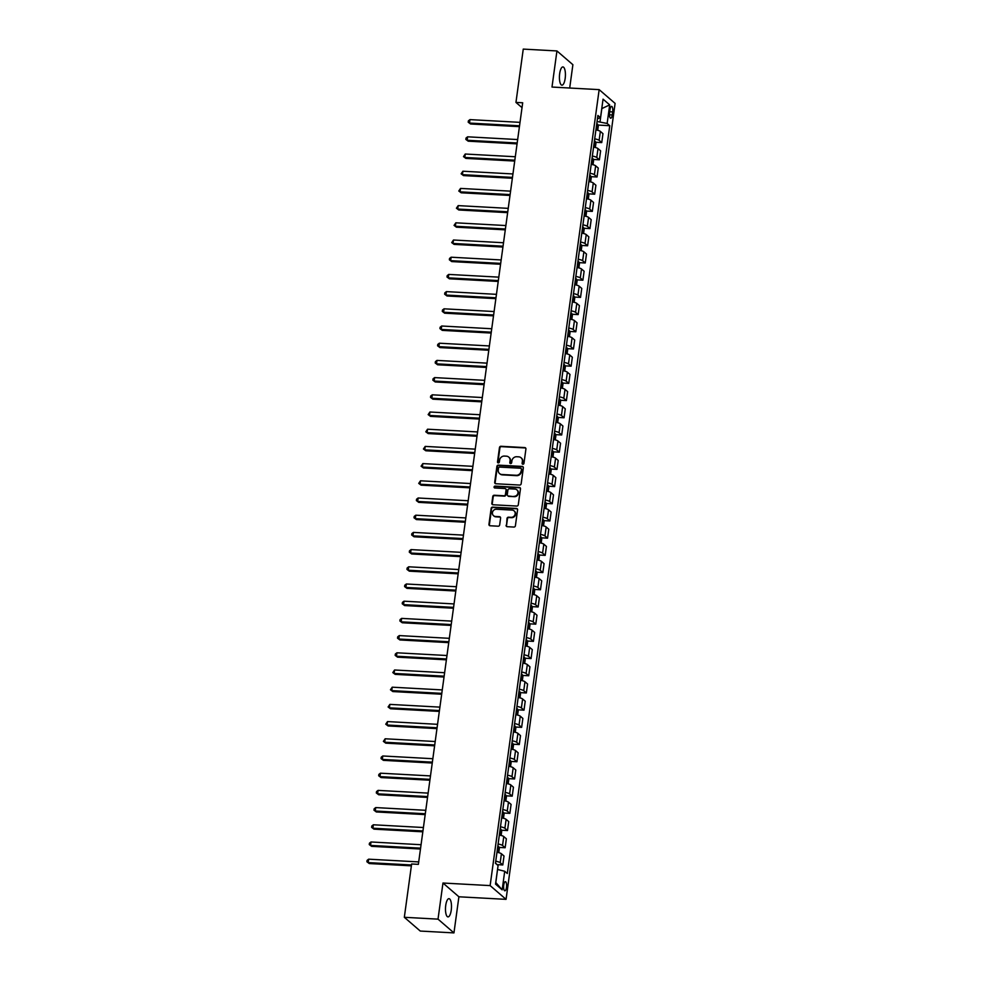<?xml version="1.0" encoding="UTF-8"?>
<svg xmlns="http://www.w3.org/2000/svg" width="982" height="982" viewBox="0 0 982 982"><rect width="100%" height="100%" fill="white"/><g stroke="black" fill="none" stroke-linecap="round" stroke-linejoin="round"><path stroke-width="1.47" d="M522.903 464.253A0.982 0.896 -49.2 0 0 523.958 463.357L525.922 449.007A1.399 1.289 -49.2 0 0 524.793 447.583L500.98 446.282A1.399 1.289 -49.2 0 0 499.47 447.559L497.506 461.908A0.982 0.896 -49.2 0 0 498.304 462.903A0.982 0.896 -49.2 0 0 499.359 462.006L499.617 460.153A4.48 4.112 -49.2 0 1 504.441 456.065L506.417 456.176A4.48 4.112 -49.2 0 1 510.063 460.73L509.805 462.583A0.982 0.896 -49.2 0 0 510.603 463.578A0.982 0.896 -49.2 0 0 511.659 462.682L511.917 460.828A4.48 4.112 -49.2 0 1 516.741 456.74L518.717 456.839A4.48 4.112 -49.2 0 1 522.363 461.393L522.105 463.258A0.982 0.896 -49.2 0 0 522.903 464.253M451.241 910.167A9.133 2.971 93.1 0 0 448.983 898.665A9.133 2.971 93.1 0 0 445.73 905.416A9.133 2.971 93.1 0 0 447.988 916.906A9.133 2.971 93.1 0 0 451.241 910.167M565.178 78.425A9.133 2.971 93.1 0 0 562.919 66.923A9.133 2.971 93.1 0 0 559.666 73.675A9.133 2.971 93.1 0 0 561.925 85.164A9.133 2.971 93.1 0 0 565.178 78.425M506.503 887.421A4.566 1.485 93.1 0 0 505.374 881.676A4.566 1.485 93.1 0 0 503.741 885.04A4.566 1.485 93.1 0 0 504.871 890.797A4.566 1.485 93.1 0 0 506.503 887.421M506.086 525.272A1.399 1.289 -49.2 0 0 507.215 526.696L513.905 527.064A1.399 1.289 -49.2 0 0 515.403 525.787L517.588 509.854A1.399 1.289 -49.2 0 0 516.458 508.43L492.645 507.129A1.399 1.289 -49.2 0 0 491.135 508.406L488.95 524.339A1.399 1.289 -49.2 0 0 490.092 525.763L498.156 526.205A1.399 1.289 -49.2 0 0 499.666 524.928L500.599 518.103A1.399 1.289 -49.2 0 0 499.47 516.679L495.468 516.458A3.744 3.437 -49.2 0 1 492.743 511.573A3.744 3.437 -49.2 0 1 496.45 509.241L512.125 510.1A3.744 3.437 -49.2 0 1 514.85 514.985A3.744 3.437 -49.2 0 1 511.143 517.318L508.529 517.183A1.399 1.289 -49.2 0 0 507.019 518.459L506.516 525.652A1.399 1.289 -49.2 0 0 506.724 526.573M442.968 883.027L438.021 919.14L404.326 917.298L420.271 931.059L453.954 932.9L458.901 896.787L506.061 899.352L490.128 885.604L442.968 883.027L458.901 896.787M569.695 88.024L572.887 64.702L556.941 50.941L551.994 87.054L599.155 89.632L490.128 885.604M556.941 50.941L523.259 49.1L515.955 102.423L522.031 107.652M404.326 917.298L411.63 863.988L418.369 864.356L522.694 102.779L515.955 102.423M519.65 485.059A1.399 1.289 -49.2 0 0 521.16 483.782L523.345 467.849A1.399 1.289 -49.2 0 0 522.203 466.425L498.402 465.124A1.399 1.289 -49.2 0 0 496.892 466.401L494.707 482.334A1.399 1.289 -49.2 0 0 495.849 483.758L519.65 485.059M520.472 488.852L518.287 504.785A1.399 1.289 -49.2 0 1 516.778 506.061L492.964 504.76A1.399 1.289 -49.2 0 1 491.835 503.336L492.768 496.524A1.399 1.289 -49.2 0 1 494.277 495.235L503.926 495.763A1.399 1.289 -49.2 0 0 505.435 494.486L506.061 489.969A1.399 1.289 -49.2 0 0 504.92 488.545L494.867 487.993A0.982 0.896 -49.2 0 1 494.155 486.716A0.982 0.896 -49.2 0 1 495.124 486.102L519.331 487.428A1.399 1.289 -49.2 0 1 520.472 488.852M610.006 109.616L609.589 112.635A4.419 1.436 93.1 0 0 610.694 118.208A4.419 1.436 93.1 0 0 612.265 114.943L612.682 111.911A4.419 1.436 93.1 0 0 611.59 106.351A4.419 1.436 93.1 0 0 610.006 109.616M506.061 899.352L615.1 103.392L599.155 89.632M597.461 118.724L600.518 117.73L597.903 115.471L495.468 863.288L498.083 865.535L495.529 884.107L502.17 889.839L495.812 882.548L497.543 869.475M600.518 117.73L603.058 99.157L609.699 104.878L607.146 123.45L597.081 121.51M597.878 125.058L609.761 125.708L607.146 123.45M609.761 125.708L507.313 873.514L504.711 871.267L502.17 889.839M438.021 919.14L453.954 932.9M600.039 121.67L601.831 108.597L609.699 104.878M595.534 142.255L601.745 142.586L602.96 133.65L600.358 131.404A5.708 1.313 -172.2 0 0 595.927 129.919M593.177 159.452L599.388 159.796L600.616 150.847L598.001 148.601A5.708 1.313 -172.2 0 0 593.57 147.116M590.82 176.65L597.031 176.993L598.259 168.045L595.644 165.798A5.708 1.313 -172.2 0 0 591.213 164.325M588.463 193.847L594.675 194.19L595.902 185.242L593.288 182.996A5.708 1.313 -172.2 0 0 588.856 181.523M586.107 211.044L592.318 211.388L593.545 202.439L590.931 200.193A5.708 1.313 -172.2 0 0 586.512 198.72M583.75 228.254L589.961 228.585L591.189 219.649L588.574 217.39A5.708 1.313 -172.2 0 0 584.155 215.917M581.393 245.451L587.604 245.782L588.832 236.846L586.229 234.588A5.708 1.313 -172.2 0 0 581.798 233.115M579.036 262.648L585.247 262.98L586.475 254.043L583.873 251.797A5.708 1.313 -172.2 0 0 579.441 250.312M576.68 279.845L582.891 280.189L584.118 271.241L581.516 268.994A5.708 1.313 -172.2 0 0 577.085 267.509M574.323 297.043L580.534 297.386L581.761 288.438L579.159 286.192A5.708 1.313 -172.2 0 0 574.728 284.706M571.966 314.24L578.177 314.584L579.405 305.635L576.802 303.389A5.708 1.313 -172.2 0 0 572.371 301.916M569.609 331.437L575.82 331.781L577.048 322.832L574.445 320.586A5.708 1.313 -172.2 0 0 570.014 319.113M567.252 348.635L573.463 348.978L574.691 340.042L572.089 337.783A5.708 1.313 -172.2 0 0 567.657 336.31M564.895 365.844L571.119 366.176L572.334 357.239L569.732 354.981A5.708 1.313 -172.2 0 0 565.301 353.508M562.539 383.041L568.762 383.373L569.977 374.437L567.375 372.19A5.708 1.313 -172.2 0 0 562.944 370.705M560.194 400.239L566.405 400.582L567.621 391.634L565.018 389.388A5.708 1.313 -172.2 0 0 560.587 387.902M557.837 417.436L564.049 417.78L565.276 408.831L562.661 406.585A5.708 1.313 -172.2 0 0 558.23 405.1M555.481 434.633L561.692 434.977L562.919 426.028L560.305 423.782A5.708 1.313 -172.2 0 0 555.873 422.309M553.124 451.83L559.335 452.174L560.562 443.226L557.948 440.979A5.708 1.313 -172.2 0 0 553.529 439.506M550.767 469.028L556.978 469.371L558.206 460.423L555.591 458.177A5.708 1.313 -172.2 0 0 551.172 456.704M548.41 486.237L554.621 486.569L555.849 477.633L553.234 475.374A5.708 1.313 -172.2 0 0 548.815 473.901M546.053 503.435L552.265 503.766L553.492 494.83L550.89 492.571A5.708 1.313 -172.2 0 0 546.458 491.098M543.697 520.632L549.908 520.963L551.135 512.027L548.533 509.781A5.708 1.313 -172.2 0 0 544.102 508.295M541.34 537.829L547.551 538.173L548.778 529.224L546.176 526.978A5.708 1.313 -172.2 0 0 541.745 525.493M538.983 555.026L545.194 555.37L546.422 546.422L543.819 544.175A5.708 1.313 -172.2 0 0 539.388 542.702M536.626 572.224L542.837 572.567L544.065 563.619L541.463 561.373A5.708 1.313 -172.2 0 0 537.031 559.9M534.269 589.421L540.481 589.765L541.708 580.816L539.106 578.57A5.708 1.313 -172.2 0 0 534.674 577.097M531.913 606.63L538.136 606.962L539.351 598.026L536.749 595.767A5.708 1.313 -172.2 0 0 532.318 594.294M529.556 623.828L535.779 624.159L536.994 615.223L534.392 612.964A5.708 1.313 -172.2 0 0 529.961 611.491M527.199 641.025L533.422 641.356L534.638 632.42L532.035 630.174A5.708 1.313 -172.2 0 0 527.604 628.689M524.854 658.222L531.066 658.566L532.293 649.618L529.679 647.371A5.708 1.313 -172.2 0 0 525.247 645.886M522.498 675.42L528.709 675.763L529.936 666.815L527.322 664.568A5.708 1.313 -172.2 0 0 522.89 663.083M520.141 692.617L526.352 692.961L527.58 684.012L524.965 681.766A5.708 1.313 -172.2 0 0 520.534 680.293M517.784 709.814L523.995 710.158L525.223 701.209L522.608 698.963A5.708 1.313 -172.2 0 0 518.189 697.49M515.427 727.011L521.638 727.355L522.866 718.419L520.251 716.16A5.708 1.313 -172.2 0 0 515.832 714.687M513.07 744.221L519.282 744.552L520.509 735.616L517.907 733.358A5.708 1.313 -172.2 0 0 513.476 731.885M510.714 761.418L516.925 761.75L518.152 752.813L515.55 750.567A5.708 1.313 -172.2 0 0 511.119 749.082M508.357 778.616L514.568 778.959L515.795 770.011L513.193 767.764A5.708 1.313 -172.2 0 0 508.762 766.279M506 795.813L512.211 796.157L513.439 787.208L510.836 784.962A5.708 1.313 -172.2 0 0 506.405 783.476M503.643 813.01L509.854 813.354L511.082 804.405L508.48 802.159A5.708 1.313 -172.2 0 0 504.048 800.686M501.286 830.207L507.498 830.551L508.725 821.603L506.123 819.356A5.708 1.313 -172.2 0 0 501.692 817.883M498.93 847.405L505.141 847.748L506.368 838.8L503.766 836.554A5.708 1.313 -172.2 0 0 499.335 835.081M497.027 864.639L502.796 864.946L504.012 856.009L501.409 853.751A5.708 1.313 -172.2 0 0 496.978 852.278M601.745 142.586L599.13 140.34A5.708 1.313 -172.2 0 0 594.699 138.867M599.388 159.796L596.774 157.537A5.708 1.313 -172.2 0 0 592.355 156.064M597.031 176.993L594.417 174.735A5.708 1.313 -172.2 0 0 589.998 173.262M594.675 194.19L592.072 191.944A5.708 1.313 -172.2 0 0 587.641 190.459M592.318 211.388L589.716 209.141A5.708 1.313 -172.2 0 0 585.284 207.656M589.961 228.585L587.359 226.339A5.708 1.313 -172.2 0 0 582.927 224.866M587.604 245.782L585.002 243.536A5.708 1.313 -172.2 0 0 580.571 242.063M585.247 262.98L582.645 260.733A5.708 1.313 -172.2 0 0 578.214 259.26M582.891 280.189L580.288 277.931A5.708 1.313 -172.2 0 0 575.857 276.458M580.534 297.386L577.932 295.128A5.708 1.313 -172.2 0 0 573.5 293.655M578.177 314.584L575.575 312.337A5.708 1.313 -172.2 0 0 571.143 310.852M575.82 331.781L573.218 329.535A5.708 1.313 -172.2 0 0 568.787 328.049M573.463 348.978L570.861 346.732A5.708 1.313 -172.2 0 0 566.43 345.247M571.119 366.176L568.504 363.929A5.708 1.313 -172.2 0 0 564.073 362.456M568.762 383.373L566.148 381.126A5.708 1.313 -172.2 0 0 561.716 379.653M566.405 400.582L563.791 398.324A5.708 1.313 -172.2 0 0 559.359 396.851M564.049 417.78L561.434 415.521A5.708 1.313 -172.2 0 0 557.015 414.048M561.692 434.977L559.077 432.731A5.708 1.313 -172.2 0 0 554.658 431.245M559.335 452.174L556.733 449.928A5.708 1.313 -172.2 0 0 552.301 448.443M556.978 469.371L554.376 467.125A5.708 1.313 -172.2 0 0 549.945 465.64M554.621 486.569L552.019 484.322A5.708 1.313 -172.2 0 0 547.588 482.849M552.265 503.766L549.662 501.52A5.708 1.313 -172.2 0 0 545.231 500.047M549.908 520.963L547.305 518.717A5.708 1.313 -172.2 0 0 542.874 517.244M547.551 538.173L544.949 535.914A5.708 1.313 -172.2 0 0 540.517 534.441M545.194 555.37L542.592 553.112A5.708 1.313 -172.2 0 0 538.161 551.639M542.837 572.567L540.235 570.321A5.708 1.313 -172.2 0 0 535.804 568.836M540.481 589.765L537.878 587.518A5.708 1.313 -172.2 0 0 533.447 586.033M538.136 606.962L535.521 604.716A5.708 1.313 -172.2 0 0 531.09 603.243M535.779 624.159L533.165 621.913A5.708 1.313 -172.2 0 0 528.733 620.44M533.422 641.356L530.808 639.11A5.708 1.313 -172.2 0 0 526.377 637.637M531.066 658.566L528.451 656.307A5.708 1.313 -172.2 0 0 524.032 654.834M528.709 675.763L526.094 673.505A5.708 1.313 -172.2 0 0 521.675 672.032M526.352 692.961L523.75 690.714A5.708 1.313 -172.2 0 0 519.318 689.229M523.995 710.158L521.393 707.912A5.708 1.313 -172.2 0 0 516.962 706.426M521.638 727.355L519.036 725.109A5.708 1.313 -172.2 0 0 514.605 723.624M519.282 744.552L516.679 742.306A5.708 1.313 -172.2 0 0 512.248 740.833M516.925 761.75L514.322 759.503A5.708 1.313 -172.2 0 0 509.891 758.03M514.568 778.959L511.966 776.701A5.708 1.313 -172.2 0 0 507.534 775.228M512.211 796.157L509.609 793.898A5.708 1.313 -172.2 0 0 505.178 792.425M509.854 813.354L507.252 811.107A5.708 1.313 -172.2 0 0 502.821 809.622M507.498 830.551L504.895 828.305A5.708 1.313 -172.2 0 0 500.464 826.819M505.141 847.748L502.538 845.502A5.708 1.313 -172.2 0 0 498.107 844.017M502.796 864.946L500.182 862.699A5.708 1.313 -172.2 0 0 495.75 861.226M497.604 869.487L504.711 871.267M522.645 464.191A0.982 0.896 -49.2 0 1 522.534 463.627L522.792 461.773A4.48 4.112 -49.2 0 0 521.27 457.968M508.971 457.293A4.48 4.112 -49.2 0 1 510.493 461.098L510.235 462.952A0.982 0.896 -49.2 0 0 510.345 463.529M525.714 448.087A1.399 1.289 -49.2 0 0 525.223 447.952L501.409 446.65A1.399 1.289 -49.2 0 0 499.899 447.939L497.935 462.289A0.982 0.896 -49.2 0 0 498.046 462.853M523.136 466.929A1.399 1.289 -49.2 0 0 522.633 466.794L498.831 465.493A1.399 1.289 -49.2 0 0 497.322 466.769L495.137 482.714A1.399 1.289 -49.2 0 0 495.358 483.635M521.295 469.236A0.982 0.896 -49.2 0 0 520.497 468.23L499.593 467.088A0.982 0.896 -49.2 0 0 498.537 467.984L498.267 469.948A4.48 4.112 -49.2 0 0 501.912 474.502L516.201 475.276A4.48 4.112 -49.2 0 0 521.025 471.188L521.724 469.605A0.982 0.896 -49.2 0 0 521.184 468.66M499.801 473.754A4.48 4.112 -49.2 0 0 502.342 474.871L501.912 474.502M521.724 469.605L521.454 471.556A4.48 4.112 -49.2 0 1 516.63 475.656L502.342 474.871M505.84 489.048A1.399 1.289 -49.2 0 1 506.491 490.337L505.865 494.867A1.399 1.289 -49.2 0 1 504.355 496.143L494.707 495.615A1.399 1.289 -49.2 0 0 493.197 496.892L492.264 503.717A1.399 1.289 -49.2 0 0 492.473 504.638M520.251 487.931A1.399 1.289 -49.2 0 0 519.76 487.796L495.554 486.471A0.982 0.896 -49.2 0 0 494.609 487.944M513.942 496.315A3.744 3.437 -49.2 0 0 516.888 489.871A3.744 3.437 -49.2 0 0 514.936 489.085L509.413 488.791A1.399 1.289 -49.2 0 0 507.903 490.067L507.289 494.597A1.399 1.289 -49.2 0 0 508.43 496.008L514.384 496.683A3.744 3.437 -49.2 0 0 517.097 490.067M507.94 495.885A1.399 1.289 -49.2 0 0 508.86 496.389L508.43 496.008M514.384 496.683L508.86 496.389M514.286 511.07A3.744 3.437 -49.2 0 1 511.573 517.686L508.958 517.551A1.399 1.289 -49.2 0 0 507.448 518.827L506.516 525.652M493.737 515.869A3.744 3.437 -49.2 0 0 495.898 516.839L495.468 516.458M500.39 517.183A1.399 1.289 -49.2 0 0 499.899 517.06L495.898 516.839M517.379 508.934A1.399 1.289 -49.2 0 0 516.888 508.799L493.074 507.498A1.399 1.289 -49.2 0 0 491.565 508.774L489.392 524.707A1.399 1.289 -49.2 0 0 489.601 525.628M597.719 130.299L598.271 126.261L597.596 124.149A3.781 0.872 -172.2 0 0 596.774 123.72M520.018 122.357L469.961 119.62L469.494 123.069L470.574 123.99L519.429 126.666M596.197 127.991A3.781 0.872 7.8 0 1 596.516 128.126L596.749 126.469A3.781 0.872 -172.2 0 0 596.418 126.334M470.574 123.99L468.205 122.21L469.494 123.069L519.539 125.794M468.205 122.21L468.389 120.835L469.961 119.62M595.362 147.496L595.914 143.47L595.239 141.347A3.781 0.872 -172.2 0 0 594.429 140.917M517.661 139.554L467.604 136.817L467.137 140.266L468.218 141.187L517.072 143.863M593.84 145.189A3.781 0.872 7.8 0 1 594.171 145.324L594.392 143.667A3.781 0.872 -172.2 0 0 594.061 143.532M468.218 141.187L465.849 139.419L467.137 140.266L517.183 142.991M465.849 139.419L466.033 138.032L467.604 136.817M593.005 164.694L593.558 160.667L592.883 158.544A3.781 0.872 -172.2 0 0 592.072 158.114M515.305 156.752L465.247 154.027L464.781 157.464L465.861 158.397L514.715 161.06M591.483 162.386A3.781 0.872 7.8 0 1 591.815 162.521L592.036 160.876A3.781 0.872 -172.2 0 0 591.704 160.729M465.861 158.397L463.492 156.617L464.781 157.464L514.826 160.189M463.492 156.617L465.247 154.027M590.648 181.903L591.201 177.865L590.526 175.741A3.781 0.872 -172.2 0 0 589.716 175.324M512.948 173.949L462.89 171.224L462.424 174.661L463.504 175.594L512.358 178.258M589.126 179.583A3.781 0.872 7.8 0 1 589.458 179.718L589.679 178.073A3.781 0.872 -172.2 0 0 589.347 177.938M463.504 175.594L461.135 173.814L462.424 174.661L512.469 177.398M461.135 173.814L462.89 171.224M588.292 199.1L588.844 195.062L588.169 192.938A3.781 0.872 -172.2 0 0 587.359 192.521M510.591 191.159L460.546 188.421L460.067 191.858L461.147 192.791L510.002 195.455M586.77 196.781A3.781 0.872 7.8 0 1 587.101 196.916L587.322 195.271A3.781 0.872 -172.2 0 0 587.003 195.136M461.147 192.791L458.778 191.011L460.067 191.858L510.112 194.596M458.778 191.011L460.546 188.421M585.935 216.298L586.487 212.259L585.812 210.136A3.781 0.872 -172.2 0 0 585.002 209.718M508.234 208.356L458.189 205.619L457.71 209.056L458.79 209.988L507.645 212.652M584.413 213.978A3.781 0.872 7.8 0 1 584.744 214.113L584.965 212.468A3.781 0.872 -172.2 0 0 584.646 212.333M458.79 209.988L456.421 208.209L457.71 209.056L507.768 211.793M456.421 208.209L458.189 205.619M583.578 233.495L584.13 229.457L583.455 227.345A3.781 0.872 -172.2 0 0 582.645 226.916M505.877 225.553L455.832 222.816L455.353 226.253L456.434 227.186L505.288 229.849M582.056 231.187A3.781 0.872 7.8 0 1 582.387 231.322L582.608 229.665A3.781 0.872 -172.2 0 0 582.289 229.53M456.434 227.186L454.065 225.406L455.353 226.253L505.411 228.99M454.065 225.406L455.832 222.816M581.221 250.692L581.774 246.654L581.098 244.543A3.781 0.872 -172.2 0 0 580.288 244.113M503.521 242.75L453.475 240.013L452.997 243.462L454.077 244.383L502.931 247.059M579.699 248.385A3.781 0.872 7.8 0 1 580.031 248.52L580.252 246.863A3.781 0.872 -172.2 0 0 579.932 246.728M454.077 244.383L451.708 242.603L452.997 243.462L503.054 246.187M451.708 242.603L453.475 240.013M578.864 267.89L579.417 263.863L578.766 261.789A3.781 0.872 -172.2 0 0 577.932 261.31M501.164 259.948L451.119 257.21L450.64 260.66L451.72 261.58L500.575 264.256M578.766 261.789L577.956 267.681M577.342 265.582A3.781 0.872 7.8 0 1 577.674 265.717L577.895 264.06A3.781 0.872 -172.2 0 0 577.576 263.925M451.72 261.58L449.363 259.813L450.64 260.66L500.697 263.385M449.363 259.813L449.547 258.426L451.119 257.21M576.508 285.087L577.06 281.061L576.397 278.937A3.781 0.872 -172.2 0 0 575.575 278.507M498.807 277.145L448.762 274.42L448.283 277.857L449.363 278.79L498.218 281.453M574.986 282.779A3.781 0.872 7.8 0 1 575.317 282.914L575.55 281.269A3.781 0.872 -172.2 0 0 575.219 281.122M449.363 278.79L447.006 277.01L448.283 277.857L498.34 280.582M447.006 277.01L447.191 275.635L448.762 274.42M574.151 302.284L574.703 298.258L574.04 296.134A3.781 0.872 -172.2 0 0 573.218 295.717M496.45 294.342L446.405 291.617L445.938 295.054L447.006 295.987L495.861 298.651M572.641 299.976A3.781 0.872 7.8 0 1 572.96 300.111L573.193 298.467A3.781 0.872 -172.2 0 0 572.862 298.332M447.006 295.987L444.65 294.207L445.938 295.054L495.984 297.791M444.65 294.207L444.834 292.832L446.405 291.617M571.806 319.494L572.359 315.455L571.684 313.332A3.781 0.872 -172.2 0 0 570.861 312.914M494.093 311.54L444.048 308.814L443.582 312.251L444.65 313.184L493.504 315.848M570.284 317.174A3.781 0.872 7.8 0 1 570.603 317.309L570.837 315.664A3.781 0.872 -172.2 0 0 570.505 315.529M444.65 313.184L442.293 311.404L443.582 312.251L493.627 314.989M442.293 311.404L442.477 310.03L444.048 308.814M569.45 336.691L570.002 332.653L569.327 330.529A3.781 0.872 -172.2 0 0 568.504 330.112M491.737 328.749L441.691 326.012L441.225 329.449L442.293 330.382L491.147 333.045M567.927 334.371A3.781 0.872 7.8 0 1 568.247 334.506L568.48 332.861A3.781 0.872 -172.2 0 0 568.148 332.726M442.293 330.382L439.936 328.602L441.225 329.449L491.27 332.186M439.936 328.602L440.12 327.227L441.691 326.012M567.093 353.888L567.645 349.85L566.97 347.738A3.781 0.872 -172.2 0 0 566.148 347.309M489.38 345.946L439.335 343.209L438.868 346.646L439.948 347.579L488.791 350.243M565.571 351.568A3.781 0.872 7.8 0 1 565.89 351.716L566.123 350.058A3.781 0.872 -172.2 0 0 565.792 349.923M439.948 347.579L437.579 345.799L438.868 346.646L488.913 349.383M437.579 345.799L437.763 344.424L439.335 343.209M564.736 371.086L565.288 367.047L564.613 364.936A3.781 0.872 -172.2 0 0 563.791 364.506M487.035 363.144L436.978 360.406L436.511 363.843L437.591 364.776L486.434 367.452M563.214 368.778A3.781 0.872 7.8 0 1 563.533 368.913L563.766 367.256A3.781 0.872 -172.2 0 0 563.435 367.121M437.591 364.776L435.222 362.996L436.511 363.843L486.556 366.581M435.222 362.996L435.407 361.622L436.978 360.406M562.379 388.283L562.932 384.244L562.256 382.133A3.781 0.872 -172.2 0 0 561.434 381.703M484.678 380.341L434.621 377.604L434.154 381.053L435.235 381.973L484.089 384.649M560.857 385.975A3.781 0.872 7.8 0 1 561.176 386.11L561.409 384.453A3.781 0.872 -172.2 0 0 561.078 384.318M435.235 381.973L432.866 380.194L434.154 381.053L484.2 383.778M432.866 380.194L433.05 378.819L434.621 377.604M560.022 405.48L560.575 401.454L559.9 399.33A3.781 0.872 -172.2 0 0 559.089 398.901M482.322 397.538L432.264 394.813L431.798 398.25L432.878 399.171L481.732 401.847M558.5 403.172A3.781 0.872 7.8 0 1 558.832 403.307L559.053 401.65A3.781 0.872 -172.2 0 0 558.721 401.515M432.878 399.171L430.509 397.403L431.798 398.25L481.843 400.975M430.509 397.403L430.693 396.028L432.264 394.813M557.666 422.677L558.218 418.651L557.543 416.528A3.781 0.872 -172.2 0 0 556.733 416.11M479.965 414.735L429.907 412.01L429.441 415.447L430.521 416.38L479.376 419.044M556.143 420.37A3.781 0.872 7.8 0 1 556.475 420.505L556.696 418.86A3.781 0.872 -172.2 0 0 556.364 418.725M430.521 416.38L428.152 414.6L429.441 415.447L479.486 418.185M428.152 414.6L429.907 412.01M555.309 439.887L555.861 435.848L555.186 433.725A3.781 0.872 -172.2 0 0 554.376 433.308M477.608 431.933L427.551 429.208L427.084 432.645L428.164 433.578L477.019 436.241M553.787 437.567A3.781 0.872 7.8 0 1 554.118 437.702L554.339 436.057A3.781 0.872 -172.2 0 0 554.02 435.922M428.164 433.578L425.795 431.798L427.084 432.645L477.129 435.382M425.795 431.798L427.551 429.208M552.952 457.084L553.504 453.046L552.829 450.922A3.781 0.872 -172.2 0 0 552.019 450.505M475.251 449.142L425.206 446.405L424.727 449.842L425.807 450.775L474.662 453.438M551.43 454.764A3.781 0.872 7.8 0 1 551.761 454.899L551.982 453.254A3.781 0.872 -172.2 0 0 551.663 453.119M425.807 450.775L423.438 448.995L424.727 449.842L474.772 452.579M423.438 448.995L425.206 446.405M550.595 474.281L551.148 470.243L550.472 468.132A3.781 0.872 -172.2 0 0 549.662 467.702M472.894 466.34L422.849 463.602L422.37 467.039L423.451 467.972L472.305 470.636M549.073 471.961A3.781 0.872 7.8 0 1 549.404 472.109L549.625 470.452A3.781 0.872 -172.2 0 0 549.306 470.317M423.451 467.972L421.082 466.192L422.37 467.039L472.428 469.777M421.082 466.192L422.849 463.602M548.238 491.479L548.791 487.44L548.14 485.378A3.781 0.872 -172.2 0 0 547.305 484.899M470.538 483.537L420.492 480.799L420.014 484.236L421.094 485.169L469.948 487.833M548.14 485.378L547.33 491.27M546.716 489.171A3.781 0.872 7.8 0 1 547.048 489.306L547.269 487.649A3.781 0.872 -172.2 0 0 546.949 487.514M421.094 485.169L418.725 483.39L420.014 484.236L470.071 486.974M418.725 483.39L420.492 480.799M545.882 508.676L546.434 504.638L545.759 502.526A3.781 0.872 -172.2 0 0 544.949 502.097M468.181 500.734L418.136 497.997L417.657 501.446L418.737 502.367L467.592 505.043M544.359 506.368A3.781 0.872 7.8 0 1 544.691 506.503L544.912 504.846A3.781 0.872 -172.2 0 0 544.593 504.711M418.737 502.367L416.38 500.587L417.657 501.446L467.714 504.171M416.38 500.587L416.564 499.212L418.136 497.997M543.525 525.873L544.077 521.847L543.402 519.723A3.781 0.872 -172.2 0 0 542.592 519.294M465.824 517.931L415.779 515.194L415.3 518.643L416.38 519.564L465.235 522.24M542.003 523.566A3.781 0.872 7.8 0 1 542.334 523.701L542.555 522.043A3.781 0.872 -172.2 0 0 542.236 521.908M416.38 519.564L414.023 517.796L415.3 518.643L465.358 521.368M414.023 517.796L414.208 516.409L415.779 515.194M541.168 543.071L541.72 539.044L541.057 536.921A3.781 0.872 -172.2 0 0 540.235 536.503M463.467 535.129L413.422 532.404L412.956 535.841L414.023 536.773L462.878 539.437M539.646 540.763A3.781 0.872 7.8 0 1 539.977 540.898L540.21 539.253A3.781 0.872 -172.2 0 0 539.879 539.106M414.023 536.773L411.667 534.994L412.956 535.841L463.001 538.566M411.667 534.994L411.851 533.619L413.422 532.404M538.811 560.28L539.376 556.242L538.701 554.118A3.781 0.872 -172.2 0 0 537.878 553.701M461.11 552.326L411.065 549.601L410.599 553.038L411.667 553.971L460.521 556.634M537.301 557.96A3.781 0.872 7.8 0 1 537.62 558.095L537.854 556.45A3.781 0.872 -172.2 0 0 537.522 556.315M411.667 553.971L409.31 552.191L410.599 553.038L460.644 555.775M409.31 552.191L409.494 550.816L411.065 549.601M536.467 577.477L537.019 573.439L536.344 571.315A3.781 0.872 -172.2 0 0 535.521 570.898M458.754 569.535L408.708 566.798L408.242 570.235L409.31 571.168L458.164 573.832M534.945 575.157A3.781 0.872 7.8 0 1 535.264 575.292L535.497 573.648A3.781 0.872 -172.2 0 0 535.165 573.513M409.31 571.168L406.953 569.388L408.242 570.235L458.287 572.972M406.953 569.388L407.137 568.013L408.708 566.798M534.11 594.675L534.662 590.636L533.987 588.513A3.781 0.872 -172.2 0 0 533.165 588.095M456.397 586.733L406.352 583.995L405.885 587.432L406.953 588.365L455.808 591.029M532.588 592.355A3.781 0.872 7.8 0 1 532.907 592.49L533.14 590.845A3.781 0.872 -172.2 0 0 532.809 590.71M406.953 588.365L404.596 586.585L405.885 587.432L455.93 590.17M404.596 586.585L404.78 585.211L406.352 583.995M531.753 611.872L532.305 607.833L531.63 605.722A3.781 0.872 -172.2 0 0 530.808 605.293M454.04 603.93L403.995 601.193L403.528 604.63L404.609 605.563L453.451 608.226M530.231 609.564A3.781 0.872 7.8 0 1 530.55 609.699L530.783 608.042A3.781 0.872 -172.2 0 0 530.452 607.907M404.609 605.563L402.239 603.783L403.528 604.63L453.574 607.367M402.239 603.783L402.424 602.408L403.995 601.193M529.396 629.069L529.949 625.031L529.273 622.919A3.781 0.872 -172.2 0 0 528.451 622.49M451.695 621.127L401.638 618.39L401.172 621.839L402.252 622.76L451.106 625.436M527.874 626.762A3.781 0.872 7.8 0 1 528.193 626.897L528.426 625.239A3.781 0.872 -172.2 0 0 528.095 625.104M402.252 622.76L399.883 620.98L401.172 621.839L451.217 624.564M399.883 620.98L400.067 619.605L401.638 618.39M527.039 646.266L527.592 642.24L526.929 640.166A3.781 0.872 -172.2 0 0 526.107 639.687M449.339 638.325L399.281 635.587L398.815 639.037L399.895 639.957L448.749 642.633M526.929 640.166L526.131 646.058M525.517 643.959A3.781 0.872 7.8 0 1 525.849 644.094L526.07 642.437A3.781 0.872 -172.2 0 0 525.738 642.302M399.895 639.957L397.526 638.19L398.815 639.037L448.86 641.762M397.526 638.19L397.71 636.802L399.281 635.587M524.683 663.464L525.235 659.438L524.56 657.314A3.781 0.872 -172.2 0 0 523.75 656.884M446.982 655.522L396.924 652.797L396.458 656.234L397.538 657.167L446.393 659.83M523.16 661.156A3.781 0.872 7.8 0 1 523.492 661.291L523.713 659.646A3.781 0.872 -172.2 0 0 523.381 659.499M397.538 657.167L395.169 655.387L396.458 656.234L446.503 658.959M395.169 655.387L395.353 654.012L396.924 652.797M522.326 680.661L522.878 676.635L522.203 674.511A3.781 0.872 -172.2 0 0 521.393 674.094M444.625 672.719L394.568 669.994L394.101 673.431L395.181 674.364L444.036 677.028M520.804 678.353A3.781 0.872 7.8 0 1 521.135 678.488L521.356 676.843A3.781 0.872 -172.2 0 0 521.025 676.708M395.181 674.364L392.812 672.584L394.101 673.431L444.146 676.168M392.812 672.584L394.568 669.994M519.969 697.871L520.521 693.832L519.846 691.709A3.781 0.872 -172.2 0 0 519.036 691.291M442.268 689.916L392.223 687.191L391.744 690.628L392.825 691.561L441.679 694.225M518.447 695.551A3.781 0.872 7.8 0 1 518.778 695.686L518.999 694.041A3.781 0.872 -172.2 0 0 518.68 693.906M392.825 691.561L390.455 689.781L391.744 690.628L441.79 693.366M390.455 689.781L392.223 687.191M517.612 715.068L518.165 711.029L517.489 708.906A3.781 0.872 -172.2 0 0 516.679 708.488M439.911 707.126L389.866 704.389L389.388 707.826L390.468 708.759L439.322 711.422M516.09 712.748A3.781 0.872 7.8 0 1 516.422 712.883L516.642 711.238A3.781 0.872 -172.2 0 0 516.323 711.103M390.468 708.759L388.099 706.979L389.388 707.826L439.433 710.563M388.099 706.979L389.866 704.389M515.255 732.265L515.808 728.227L515.133 726.115A3.781 0.872 -172.2 0 0 514.322 725.686M437.555 724.323L387.509 721.586L387.031 725.023L388.111 725.956L436.965 728.619M513.733 729.945A3.781 0.872 7.8 0 1 514.065 730.092L514.286 728.435A3.781 0.872 -172.2 0 0 513.967 728.3M388.111 725.956L385.742 724.176L387.031 725.023L437.088 727.76M385.742 724.176L387.509 721.586M512.899 749.462L513.451 745.424L512.776 743.313A3.781 0.872 -172.2 0 0 511.966 742.883M435.198 741.52L385.153 738.783L384.674 742.232L385.754 743.153L434.609 745.829M511.377 747.155A3.781 0.872 7.8 0 1 511.708 747.29L511.929 745.633A3.781 0.872 -172.2 0 0 511.61 745.498M385.754 743.153L383.385 741.373L384.674 742.232L434.731 744.957M383.385 741.373L385.153 738.783M510.542 766.66L511.094 762.633L510.419 760.51A3.781 0.872 -172.2 0 0 509.609 760.08M432.841 758.718L382.796 755.98L382.317 759.43L383.397 760.35L432.252 763.026M509.02 764.352A3.781 0.872 7.8 0 1 509.351 764.487L509.572 762.83A3.781 0.872 -172.2 0 0 509.253 762.695M383.397 760.35L381.041 758.57L382.317 759.43L432.375 762.155M381.041 758.57L381.225 757.196L382.796 755.98M508.185 783.857L508.737 779.831L508.075 777.707A3.781 0.872 -172.2 0 0 507.252 777.278M430.484 775.915L380.439 773.19L379.96 776.627L381.041 777.56L429.895 780.224M506.663 781.549A3.781 0.872 7.8 0 1 506.994 781.684L507.215 780.027A3.781 0.872 -172.2 0 0 506.896 779.892M381.041 777.56L378.684 775.78L379.96 776.627L430.018 779.352M378.684 775.78L378.868 774.405L380.439 773.19M505.828 801.054L506.381 797.028L505.73 794.954A3.781 0.872 -172.2 0 0 504.895 794.487M428.127 793.112L378.082 790.387L377.616 793.824L378.684 794.757L427.538 797.421M505.73 794.954L504.92 800.846M504.318 798.747A3.781 0.872 7.8 0 1 504.638 798.882L504.871 797.237A3.781 0.872 -172.2 0 0 504.539 797.102M378.684 794.757L376.327 792.977L377.616 793.824L427.661 796.562M376.327 792.977L376.511 791.602L378.082 790.387M503.484 818.264L504.036 814.225L503.361 812.102A3.781 0.872 -172.2 0 0 502.538 811.684M425.771 810.31L375.725 807.585L375.259 811.022L376.327 811.954L425.181 814.618M501.962 815.944A3.781 0.872 7.8 0 1 502.281 816.079L502.514 814.434A3.781 0.872 -172.2 0 0 502.183 814.299M376.327 811.954L373.97 810.175L375.259 811.022L425.304 813.759M373.97 810.175L374.154 808.8L375.725 807.585M501.127 835.461L501.679 831.423L501.004 829.299A3.781 0.872 -172.2 0 0 500.182 828.882M423.414 827.519L373.369 824.782L372.902 828.219L373.97 829.152L422.825 831.815M499.605 833.141A3.781 0.872 7.8 0 1 499.924 833.276L500.157 831.631A3.781 0.872 -172.2 0 0 499.826 831.496M373.97 829.152L371.613 827.372L372.902 828.219L422.947 830.956M371.613 827.372L371.797 825.997L373.369 824.782M498.77 852.658L499.322 848.62L498.647 846.509A3.781 0.872 -172.2 0 0 497.825 846.079M421.057 844.716L371.012 841.979L370.545 845.416L371.613 846.349L420.468 849.013M497.248 850.338A3.781 0.872 7.8 0 1 497.567 850.486L497.8 848.829A3.781 0.872 -172.2 0 0 497.469 848.693M371.613 846.349L369.257 844.569L370.545 845.416L420.591 848.153M369.257 844.569L369.441 843.194L371.012 841.979M496.413 864.099L496.303 863.755A3.781 0.872 -172.2 0 0 495.468 863.276M418.7 861.914L368.655 859.176L368.189 862.613L369.269 863.546L411.384 865.854M369.269 863.546L366.9 861.766L368.189 862.613L411.495 864.982M366.9 861.766L367.084 860.392L368.655 859.176M599.13 140.34L600.358 131.404M596.774 157.537L598.001 148.601M594.417 174.735L595.644 165.798M592.072 191.944L593.288 182.996M589.716 209.141L590.931 200.193M587.359 226.339L588.574 217.39M585.002 243.536L586.229 234.588M582.645 260.733L583.873 251.797M580.288 277.931L581.516 268.994M577.932 295.128L579.159 286.192M575.575 312.337L576.802 303.389M573.218 329.535L574.445 320.586M570.861 346.732L572.089 337.783M568.504 363.929L569.732 354.981M566.148 381.126L567.375 372.19M563.791 398.324L565.018 389.388M561.434 415.521L562.661 406.585M559.077 432.731L560.305 423.782M556.733 449.928L557.948 440.979M554.376 467.125L555.591 458.177M552.019 484.322L553.234 475.374M549.662 501.52L550.89 492.571M547.305 518.717L548.533 509.781M544.949 535.914L546.176 526.978M542.592 553.112L543.819 544.175M540.235 570.321L541.463 561.373M537.878 587.518L539.106 578.57M535.521 604.716L536.749 595.767M533.165 621.913L534.392 612.964M530.808 639.11L532.035 630.174M528.451 656.307L529.679 647.371M526.094 673.505L527.322 664.568M523.75 690.714L524.965 681.766M521.393 707.912L522.608 698.963M519.036 725.109L520.251 716.16M516.679 742.306L517.907 733.358M514.322 759.503L515.55 750.567M511.966 776.701L513.193 767.764M509.609 793.898L510.836 784.962M507.252 811.107L508.48 802.159M504.895 828.305L506.123 819.356M502.538 845.502L503.766 836.554M500.182 862.699L501.409 853.751M609.712 111.752L612.682 111.911M609.478 114.796L612.265 114.943M596.811 130.09L597.608 124.198M594.454 147.288L595.252 141.396M592.097 164.485L592.895 158.593M589.74 181.682L590.55 175.79M587.383 198.88L588.193 193M585.027 216.077L585.837 210.197M582.67 233.286L583.48 227.394M580.313 250.484L581.123 244.592M575.599 284.878L576.409 278.986M573.243 302.075L574.053 296.183M570.886 319.273L571.696 313.393M568.529 336.47L569.339 330.59M566.184 353.68L566.982 347.788M563.828 370.877L564.625 364.985M561.471 388.074L562.269 382.182M559.114 405.271L559.912 399.379M556.757 422.469L557.567 416.577M554.4 439.666L555.211 433.786M552.044 456.863L552.854 450.983M549.687 474.073L550.497 468.181M544.973 508.467L545.783 502.575M542.616 525.665L543.427 519.773M540.26 542.862L541.07 536.97M537.903 560.059L538.713 554.179M535.546 577.256L536.356 571.377M533.189 594.454L533.999 588.574M530.845 611.663L531.643 605.771M528.488 628.861L529.286 622.969M523.774 663.255L524.572 657.363M521.417 680.452L522.228 674.56M519.061 697.65L519.871 691.77M516.704 714.847L517.514 708.967M514.347 732.056L515.157 726.164M511.99 749.254L512.8 743.362M509.633 766.451L510.444 760.559M507.277 783.648L508.087 777.756M502.563 818.043L503.373 812.163M500.206 835.24L501.016 829.36M497.849 852.45L498.66 846.558"/></g></svg>
